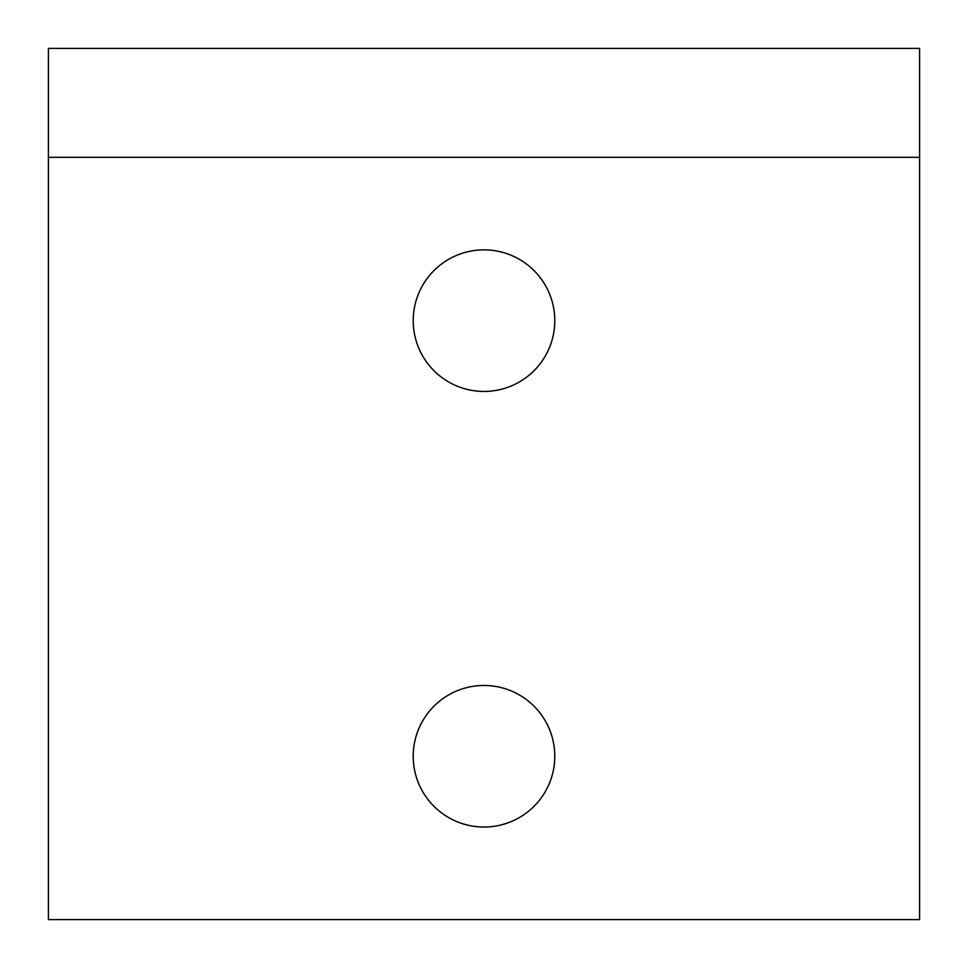 <?xml version="1.0" encoding="UTF-8"?>
<svg xmlns="http://www.w3.org/2000/svg" width="968" height="968" viewBox="0 0 968 968"><rect width="100%" height="100%" fill="white"/><g stroke="black" fill="none" stroke-linecap="round" stroke-linejoin="round"><path stroke-width="1.45" d="M413.215 756.25A70.785 70.785 0 0 1 519.393 694.951A70.785 70.785 0 0 1 519.393 817.549A70.785 70.785 0 0 1 413.215 756.25M413.215 320.65A70.785 70.785 0 0 1 519.393 259.351A70.785 70.785 0 0 1 519.393 381.949A70.785 70.785 0 0 1 413.215 320.65M48.4 157.3L48.4 919.6L919.6 919.6L919.6 157.3L48.4 157.3L48.4 48.4L919.6 48.4L919.6 157.3"/></g></svg>
